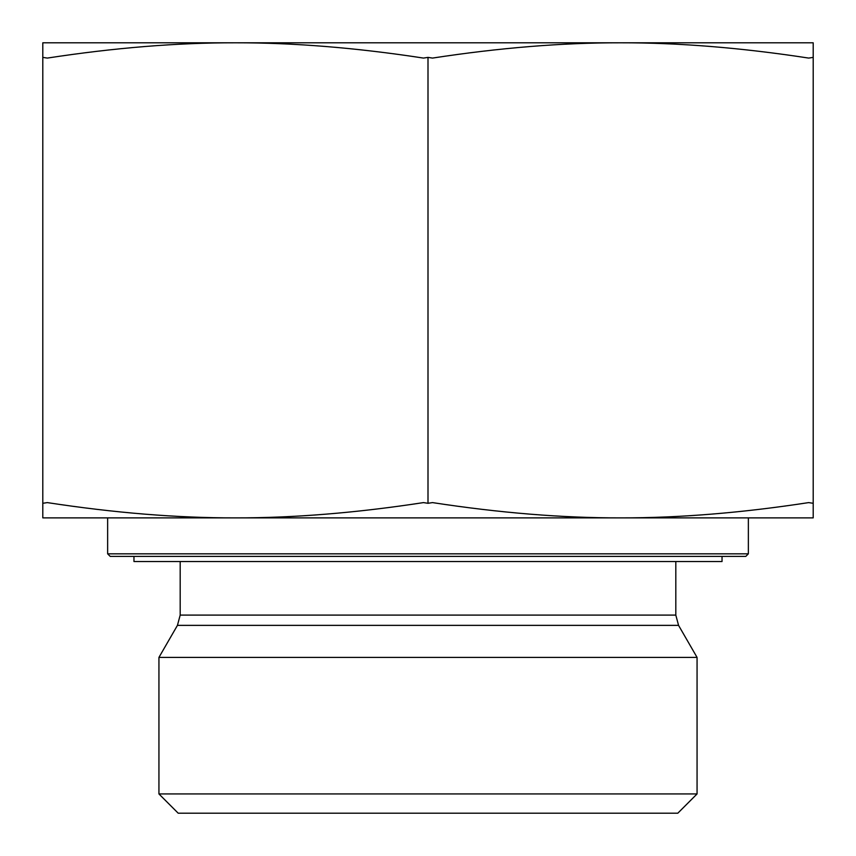 <?xml version="1.0" encoding="UTF-8"?>
<svg xmlns="http://www.w3.org/2000/svg" width="856" height="856" viewBox="0 0 856 856"><rect width="100%" height="100%" fill="white"/><g stroke="black" fill="none" stroke-linecap="round" stroke-linejoin="round"><path stroke-width="1.28" d="M428 57.384L423.485 58.08C356.385 47.786 293.694 42.693 235.4 42.8L620.6 42.8C562.306 42.693 499.615 47.786 432.515 58.08L428 57.384L428 503.296L432.515 502.6C499.615 512.894 562.306 517.987 620.6 517.88C678.894 517.987 741.585 512.894 808.685 502.6L813.2 503.296L813.2 57.384L808.685 58.08C741.585 47.786 678.894 42.693 620.6 42.8L813.2 42.8L813.2 58.08M42.8 58.08L42.8 42.8L235.4 42.8C177.106 42.693 114.415 47.786 47.315 58.08L42.8 57.384L42.8 503.296L47.315 502.6C114.415 512.894 177.106 517.987 235.4 517.88C293.694 517.987 356.385 512.894 423.485 502.6L428 503.296M813.2 502.6L813.2 517.88L42.8 517.88L42.8 502.6M120.835 42.8L235.4 42.8M620.6 42.8L735.165 42.8M158.938 793.94L178.198 813.2L677.802 813.2L697.062 793.94L158.938 793.94L158.938 657.408L697.062 657.408L697.062 793.94M107.642 553.832L110.21 556.4L745.79 556.4L748.358 553.832L107.642 553.832L107.642 517.88L235.4 517.88M748.358 553.832L748.358 517.88L620.6 517.88M133.964 556.4L133.964 561.536L722.036 561.536L722.036 556.4M675.812 561.536L675.812 615.1L180.188 615.1L177.438 625.372L678.562 625.372L697.062 657.408M180.188 561.536L180.188 615.1M675.812 615.1L678.562 625.372M177.438 625.372L158.938 657.408"/></g></svg>
